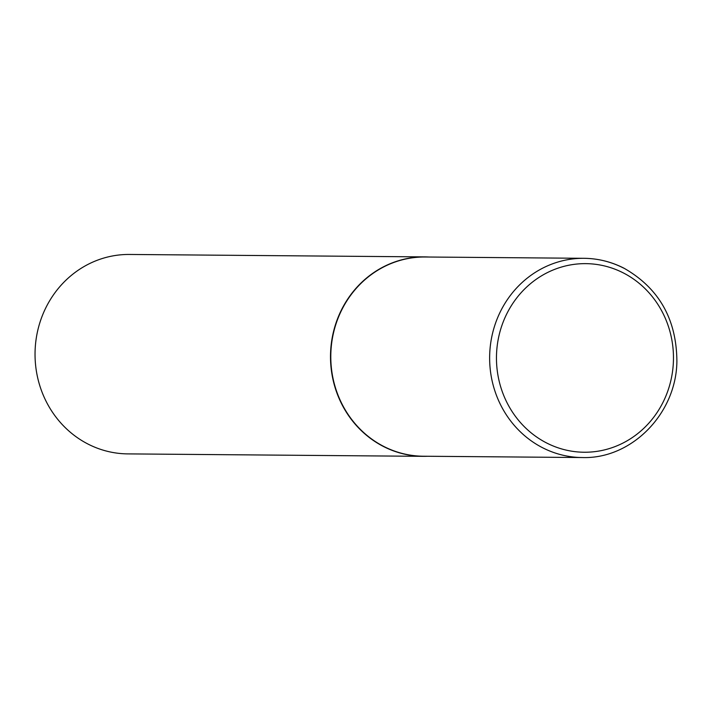 <?xml version="1.0" encoding="UTF-8"?>
<svg xmlns="http://www.w3.org/2000/svg" width="712" height="712" viewBox="0 0 712 712"><rect width="100%" height="100%" fill="white"/><g stroke="black" fill="none" stroke-linecap="round" stroke-linejoin="round"><path stroke-width="1.07" d="M582.309 457.54C631.508 459.231 676.293 413.69 676.889 361.491C676.631 319.261 658.983 288.155 623.934 268.175C611.297 261.758 597.973 258.465 583.956 258.305L425.108 256.996A99.618 93.495 90.5 0 0 333.225 334.133A99.618 93.495 90.5 0 0 383.732 446.424A99.618 93.495 90.5 0 0 423.462 456.232L582.309 457.54A99.618 93.495 -89.5 0 1 542.58 447.732A99.618 93.495 -89.5 0 1 492.072 335.441A99.618 93.495 -89.5 0 1 583.956 258.305A99.618 93.495 -89.5 0 1 623.676 268.121M429.096 257.032A99.716 93.584 90.5 0 0 424.913 256.898A99.716 93.584 90.5 0 0 332.94 334.106A99.716 93.584 90.5 0 0 383.501 446.513A99.716 93.584 90.5 0 0 423.266 456.33A99.716 93.584 90.5 0 0 427.449 456.267M424.913 256.898L129.451 254.46A99.716 93.584 90.5 0 0 37.478 331.667A99.716 93.584 90.5 0 0 88.039 444.074A99.716 93.584 90.5 0 0 127.804 453.891L423.266 456.33M623.347 272.927A94.304 88.502 90.5 0 0 505.217 317.125A94.304 88.502 90.5 0 0 546.585 442.953A94.304 88.502 90.5 0 0 664.714 398.747A94.304 88.502 90.5 0 0 623.347 272.927"/></g></svg>
